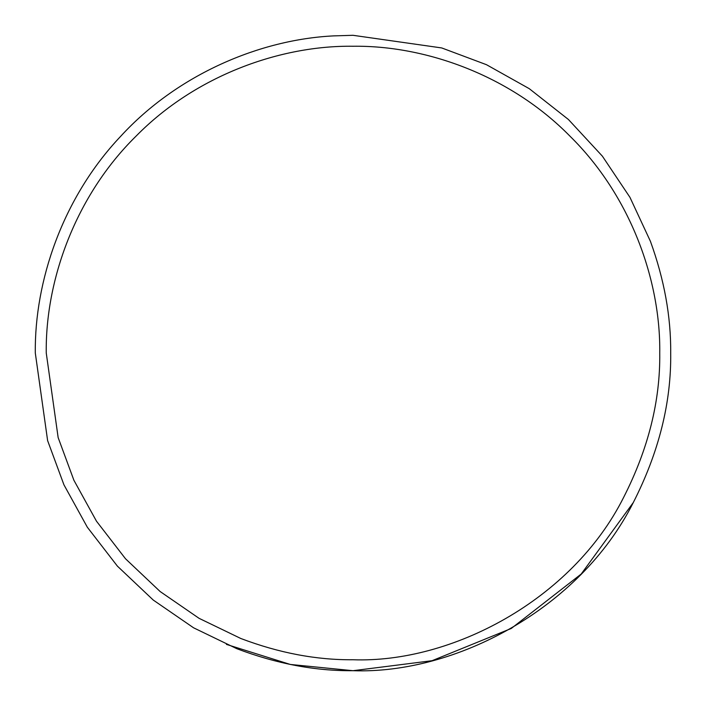 <?xml version="1.0" encoding="UTF-8"?>
<svg xmlns="http://www.w3.org/2000/svg" width="706" height="706" viewBox="0 0 706 706"><rect width="100%" height="100%" fill="white"/><g stroke="black" fill="none" stroke-linecap="round" stroke-linejoin="round"><path stroke-width="1.06" d="M650.411 241.293C664.258 279.417 671.018 316.65 670.7 353C671.335 402.482 658.866 452.325 633.3 502.54C579.811 609.128 454.585 674.424 353 670.7C315.15 671.053 276.425 663.711 236.819 648.699L193.594 627.81L153.255 600.056L117.39 566.124L87.323 527.205L63.937 484.81L47.62 440.615L35.3 353C34.462 281.668 62.357 197.962 120.558 136.434C177.727 74.006 260.514 39.457 333.603 35.891L353 35.3L441.735 47.946L486.469 64.696L529.271 88.682L568.427 119.499L602.386 156.176L629.946 197.327L650.411 241.293M633.3 502.54L581.215 574.022L511.259 628.472L432.063 660.701L353 670.7L290.316 664.452L226.414 644.393M240.825 638.498L199.092 618.341L160.138 591.531L125.518 558.773L96.484 521.196L73.901 480.265L58.148 437.588L46.252 353C45.272 281.067 75.083 196.056 136.099 136.099C196.056 75.083 281.067 45.272 353 46.252C424.933 45.272 509.944 75.083 569.901 136.099C630.917 196.056 660.728 281.067 659.748 353C660.357 400.77 648.32 448.901 623.636 497.386C571.992 600.294 451.081 663.34 353 659.748C316.456 660.084 279.064 652.997 240.825 638.498"/></g></svg>
